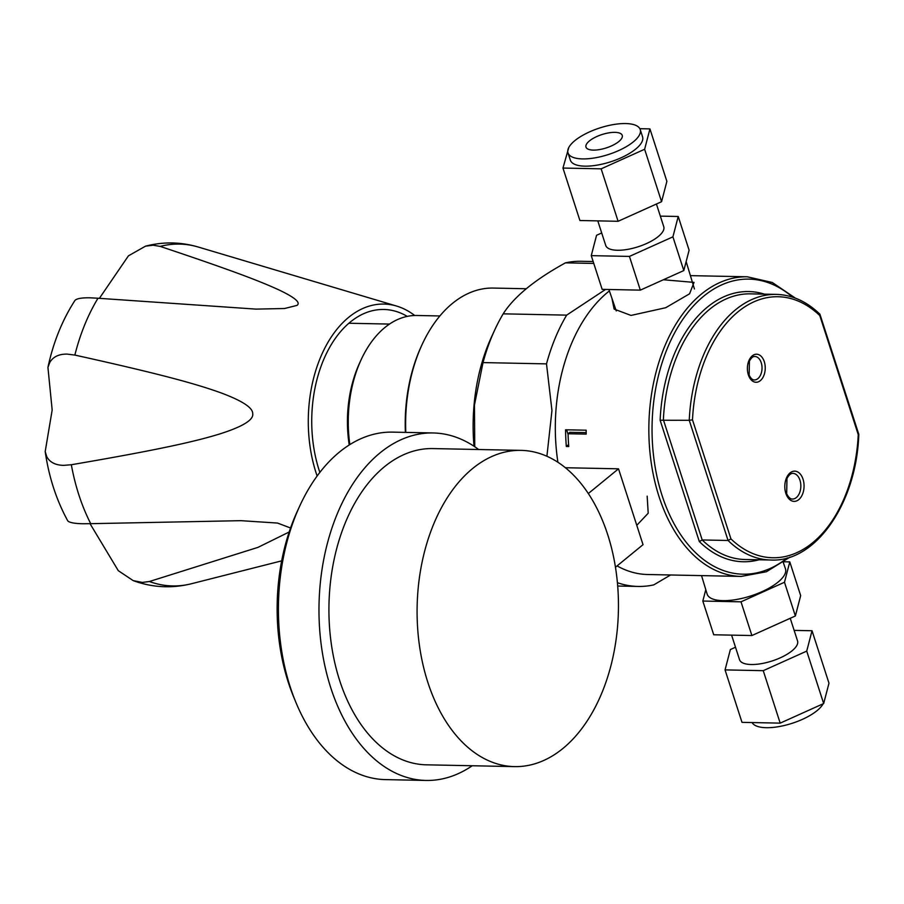 <?xml version="1.0" encoding="UTF-8"?>
<svg xmlns="http://www.w3.org/2000/svg" width="904" height="904" viewBox="0 0 904 904"><rect width="100%" height="100%" fill="white"/><g stroke="black" fill="none" stroke-linecap="round" stroke-linejoin="round"><path stroke-width="1.36" d="M617.409 582.718A161.963 103.09 91.2 0 0 638.054 586.447A161.963 103.09 91.2 0 0 653.784 584.877L670.553 574.989M617.093 565.904A149.849 95.372 91.2 0 0 647.648 574.515L741.167 576.424A149.849 95.372 91.2 0 1 658.971 496.409A149.849 95.372 91.2 0 1 747.28 276.793L690.396 275.63M609.386 290.918A149.849 95.372 91.2 0 0 557.915 462.306M566.322 446.463L568.752 446.519A149.849 95.372 -88.8 0 1 568.074 433.739L586.21 434.112A149.849 95.372 -88.8 0 1 586.154 430.202L565.576 429.784A149.849 95.372 91.2 0 0 566.322 446.463L568.605 444.598M663.886 279.799L694.023 282.387L689.582 293.789L665.706 307.722L631.139 315.394M630.879 315.383L614.121 309.078L611.918 298.275M647.162 496.16L648.202 513.212L636.766 525.326M605.578 289.427L566.661 315.134A161.963 103.09 91.2 0 0 546.502 363.883L551.96 410.54L546.897 456.283M474.747 446.734L474.464 405.003L483.018 362.583A161.963 103.09 -88.8 0 1 494.703 330.017A161.963 103.09 -88.8 0 1 503.189 313.835C514.139 296.636 534.897 279.641 565.463 262.849A161.963 103.09 -88.8 0 1 581.193 261.279L593.16 261.527M474.012 446.248A149.77 95.327 -88.8 0 1 491.561 336.842L494.703 330.017M565.463 262.849L593.781 263.426M566.661 315.134L503.189 313.835M483.018 362.583L546.502 363.883M405.387 432.383A130.334 82.953 -88.8 0 1 421.253 346.379L422.044 344.673A133.385 84.897 -88.8 0 1 493.268 288.071L526.297 288.749M405.794 432.394A133.385 84.897 -88.8 0 1 422.044 344.673M349.226 444.983A98.321 62.579 -88.8 0 1 359.532 363.205L361.103 359.792A104.423 66.455 -88.8 0 1 416.857 315.485L439.864 315.959M349.848 444.587A104.423 66.455 -88.8 0 1 361.103 359.792M764.456 294.15A135.137 86.016 -88.8 0 0 660.135 420.247L689.244 420.303L728.059 540.479L702.205 539.959L699.312 541.541A135.137 86.016 -88.8 0 0 759.021 559.791M770.897 560.028C815.803 562.446 856.642 503.019 858.8 434.338L819.917 314.208C806.696 301.461 792.164 294.862 776.321 294.388L750.467 293.856A132.854 84.558 -88.8 0 0 663.378 419.772L702.205 539.959A132.854 84.558 -88.8 0 0 745.043 559.508L770.897 560.028A132.854 84.558 91.2 0 1 728.059 540.479L730.94 538.897L692.487 419.829A130.56 83.1 91.2 0 1 819.804 315.598L819.16 313.937M692.487 419.829L689.244 420.303A132.854 84.558 91.2 0 1 776.321 294.388M568.074 433.739L569.825 432.304L586.188 432.643M566.605 429.796L568.096 434.44M67.653 520.647L67.924 521.02C69.597 522.636 74.569 523.552 82.818 523.755L90.728 523.676A170.958 108.808 -88.8 0 1 71.337 464.735L63.608 465.368C55.347 465.164 49.72 462.238 46.725 456.61L45.2 451.559L52.172 410.032L47.935 367.442L49.754 362.459C53.121 356.764 58.929 353.972 67.19 354.108L74.862 355.08A170.958 108.808 -88.8 0 1 97.994 298.241L90.106 297.811C81.835 297.676 76.806 298.523 75.032 300.343L74.84 300.603C62.184 320.31 53.212 342.593 47.935 367.442M71.337 464.735C159.759 449.627 195.264 441.446 219.457 434.044C242.713 426.665 253.798 419.874 252.713 413.67C252.883 407.715 242.249 400.766 220.836 392.822C197.151 384.256 162.212 374.392 74.862 355.08M191.919 583.611A170.958 108.808 -88.8 0 1 191.411 583.747A170.958 108.808 -88.8 0 1 149.397 581.509L142.335 582.425L133.182 580.617L118.288 570.673L90.038 523.698M149.397 581.509L258.002 547.361L289.167 532.004M290.546 527.992L277.573 523.066L240.95 520.67L90.728 523.676M99.383 298.354L128.424 255.843L145.533 246.159L153.194 245.21L160.189 246.408C233.718 270.94 261.346 281.788 279.076 289.992C294.953 297.529 300.919 302.671 296.998 305.394L284.511 308.524L255.956 309.111L97.994 298.241M414.71 315.496A115.17 73.303 91.2 0 0 396.573 306.049A115.17 73.303 91.2 0 0 348.198 317.722A115.17 73.303 91.2 0 0 317.134 476.001M319.846 472.408A109.757 69.857 -88.8 0 1 349.758 322.491A109.757 69.857 -88.8 0 1 383.838 309.473A109.757 69.857 -88.8 0 1 407.252 316.377M656.428 204.022L663.751 226.689A30.487 11.221 162.1 0 1 649.434 242.148A30.487 11.221 162.1 0 1 617.398 250.261A30.487 11.221 162.1 0 1 605.725 245.436L597.793 220.87M678.226 216.485L689.108 250.205L683.808 270.556L640.326 290.139L629.433 256.42L672.915 236.848L678.226 216.485L660.338 216.124M629.433 256.42L591.261 255.64L596.561 235.289L601.702 232.972M683.808 270.556L672.915 236.848M640.326 290.139L602.154 289.359L591.261 255.64M614.957 132.357A19.052 7.017 162.1 0 1 622.246 135.374A19.052 7.017 162.1 0 1 613.296 145.035A19.052 7.017 162.1 0 1 593.273 150.109A19.052 7.017 162.1 0 1 585.984 147.092A19.052 7.017 162.1 0 1 594.934 137.431A19.052 7.017 162.1 0 1 614.957 132.357M582.526 158.912A37.945 13.967 -17.9 0 0 622.393 148.798A37.945 13.967 -17.9 0 0 640.224 129.566A37.945 13.967 -17.9 0 0 625.704 123.554A37.945 13.967 -17.9 0 0 585.826 133.668A37.945 13.967 -17.9 0 0 568.006 152.9A37.945 13.967 -17.9 0 0 582.526 158.912M640.224 129.566L642.563 136.809A37.945 13.967 162.1 0 1 624.732 156.042A37.945 13.967 162.1 0 1 584.865 166.155A37.945 13.967 162.1 0 1 570.345 160.144L568.006 152.9M568.808 147.454L562.966 168.054L601.16 168.833L644.631 149.262L649.942 128.899L639.851 128.696M644.631 149.262L661.57 201.705L618.099 221.288L579.905 220.508L562.966 168.054M601.16 168.833L618.099 221.288M649.942 128.899L666.881 181.354L661.57 201.705M426.055 780.446L385.499 779.61A173.783 110.604 -88.8 0 1 295.8 702.148A173.783 110.604 -88.8 0 1 299.8 505.867A173.783 110.604 -88.8 0 1 339.395 452.113A173.783 110.604 -88.8 0 1 392.596 432.123L433.152 432.959A173.783 110.604 91.2 0 0 379.951 452.949A173.783 110.604 91.2 0 0 321.553 647.287A173.783 110.604 91.2 0 0 426.055 780.446A173.783 110.604 91.2 0 0 472.204 765.756M478.668 449.514A173.783 110.604 91.2 0 0 433.152 432.959M295.8 702.148L293.563 696.713A164.257 104.548 -88.8 0 1 297.348 511.201L299.8 505.867M514.545 766.615L426.383 764.818A158.155 100.66 -88.8 0 1 331.271 643.637A158.155 100.66 -88.8 0 1 384.415 466.769A158.155 100.66 -88.8 0 1 432.835 448.576L520.998 450.373A158.155 100.66 91.2 0 0 472.577 468.566A158.155 100.66 91.2 0 0 419.433 645.445A158.155 100.66 91.2 0 0 514.545 766.615A158.155 100.66 91.2 0 0 562.966 748.433A158.155 100.66 91.2 0 0 616.11 571.554A158.155 100.66 91.2 0 0 520.998 450.373M565.339 467.73L618.517 468.814L643.026 544.671L615.454 567.237M618.517 468.814L588.301 493.55M790.232 618.279L797.554 640.947A30.487 11.221 162.1 0 1 783.237 656.406A30.487 11.221 162.1 0 1 751.201 664.519A30.487 11.221 162.1 0 1 739.529 659.694L731.596 635.128M795.373 615.974L751.891 635.546L713.719 634.766L702.826 601.047L740.997 601.827L784.48 582.255L795.373 615.974L800.673 595.612L789.791 561.892L784.186 561.779M740.997 601.827L751.891 635.546M705.787 589.668L702.826 601.047M784.48 582.255L789.791 561.892M783.282 562.435L785.44 568.718A41.155 15.153 162.1 0 1 766.253 589.623A41.155 15.153 162.1 0 1 722.895 600.64A41.155 15.153 162.1 0 1 707.109 594.018L701.538 575.622M823.126 703.798A37.945 13.967 162.1 0 1 766.23 727.697A37.945 13.967 162.1 0 1 752.094 722.556M812.029 630.743L828.979 683.198L823.668 703.549L780.186 723.132L741.992 722.352L725.053 669.898L763.247 670.678L806.73 651.106L812.029 630.743L794.141 630.382M823.668 703.549L806.73 651.106M780.186 723.132L763.247 670.678M735.506 647.23L730.364 649.547L725.053 669.898M792.582 297.156A147.555 93.914 91.2 0 0 681.356 321.53A147.555 93.914 91.2 0 0 662.033 495.381A147.555 93.914 91.2 0 0 787.248 557.938M660.135 420.247L699.312 541.541M730.94 538.897A130.56 83.1 91.2 0 0 858.258 434.666L819.804 315.598M764.298 361.702A14.035 8.927 -88.8 0 1 760.32 380.652A14.035 8.927 -88.8 0 1 748.331 374.776A14.035 8.927 -88.8 0 1 752.309 355.826A14.035 8.927 -88.8 0 1 764.298 361.702M803.034 479.21A15.119 9.628 -88.8 0 1 798.752 499.641A15.119 9.628 -88.8 0 1 785.825 493.301A15.119 9.628 -88.8 0 1 790.107 472.871A15.119 9.628 -88.8 0 1 803.034 479.21M754.795 356.458A11.741 7.481 -88.8 0 1 761.236 362.73A11.741 7.481 -88.8 0 1 754.309 379.951C752.512 380.019 750.783 378.403 749.134 375.103L749.427 361.091C751.201 357.86 752.998 356.323 754.795 356.458M792.932 473.38A12.837 8.17 -88.8 0 1 799.972 480.239A12.837 8.17 -88.8 0 1 792.412 499.053C790.401 499.121 788.48 497.347 786.672 493.731L786.977 478.476C788.943 474.928 790.932 473.233 792.932 473.38M160.189 246.408A170.958 108.808 -88.8 0 1 198.281 247.041C180.777 241.899 163.195 241.605 145.533 246.159M617.692 586.029L638.054 586.447M348.865 323.248L389.477 324.073M790.039 557.079L766.422 571.746L741.167 576.424M795.328 298.117L772.332 282.5L747.28 276.793M281.675 560.853L191.411 583.747C171.692 588.628 152.279 587.589 133.182 580.617M67.676 520.693C56.342 499.923 48.85 476.883 45.2 451.559M396.573 306.049L198.281 247.041M694.43 288.964L686.147 261.584M616.257 310.908L608.9 289.495"/></g></svg>
